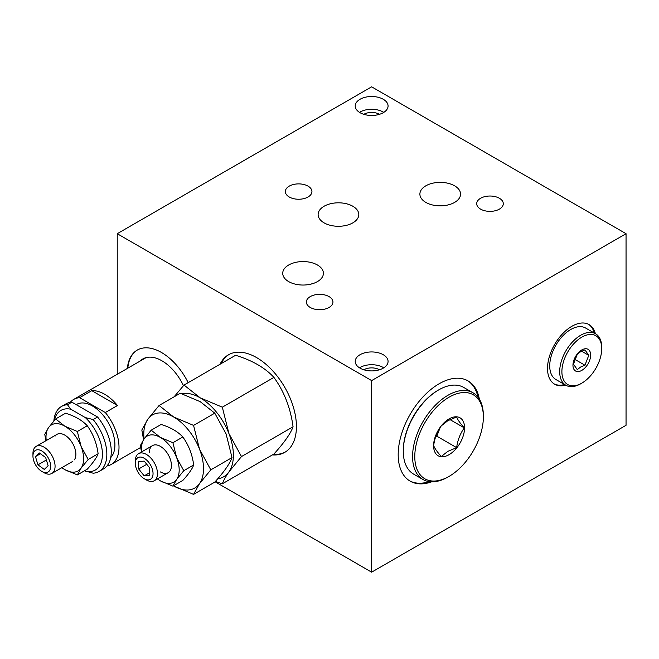 <?xml version="1.0" encoding="UTF-8"?>
<svg xmlns="http://www.w3.org/2000/svg" width="659" height="659" viewBox="0 0 659 659"><rect width="100%" height="100%" fill="white"/><g stroke="black" fill="none" stroke-linecap="round" stroke-linejoin="round"><path stroke-width="0.99" d="M317.449 265A20.338 11.738 0 0 0 295.281 262.455A20.338 11.738 0 0 0 282.727 273.304A20.338 11.738 0 0 0 288.683 281.607A20.338 11.738 0 0 0 310.85 284.144A20.338 11.738 0 0 0 323.404 273.304A20.338 11.738 0 0 0 317.449 265M310.027 284.334L313.758 283.288M447.181 205.147L450.921 204.101M454.603 185.813A20.338 11.738 0 0 0 432.444 183.268A20.338 11.738 0 0 0 419.89 194.117A20.338 11.738 0 0 0 425.846 202.412A20.338 11.738 0 0 0 448.005 204.957A20.338 11.738 0 0 0 460.559 194.117A20.338 11.738 0 0 0 454.603 185.813M308.041 186.135A13.295 7.677 0 0 0 293.552 184.471A13.295 7.677 0 0 0 285.347 191.563A13.295 7.677 0 0 0 289.243 196.992A13.295 7.677 0 0 0 303.733 198.656A13.295 7.677 0 0 0 311.938 191.563A13.295 7.677 0 0 0 308.041 186.135M499.398 198.268A13.295 7.677 0 0 0 484.909 196.604A13.295 7.677 0 0 0 476.704 203.697A13.295 7.677 0 0 0 480.6 209.125A13.295 7.677 0 0 0 495.09 210.789A13.295 7.677 0 0 0 503.295 203.697A13.295 7.677 0 0 0 499.398 198.268M329.063 296.608A13.295 7.677 0 0 0 314.565 294.944A13.295 7.677 0 0 0 306.361 302.036A13.295 7.677 0 0 0 310.257 307.465A13.295 7.677 0 0 0 324.747 309.129A13.295 7.677 0 0 0 332.952 302.036A13.295 7.677 0 0 0 329.063 296.608M352.845 206.251A20.338 11.738 0 0 0 330.678 203.705A20.338 11.738 0 0 0 318.124 214.546A20.338 11.738 0 0 0 324.08 222.849A20.338 11.738 0 0 0 346.247 225.394A20.338 11.738 0 0 0 358.801 214.546A20.338 11.738 0 0 0 352.845 206.251M383.258 99.278A16.426 9.481 0 0 0 365.358 97.227A16.426 9.481 0 0 0 355.217 105.984A16.426 9.481 0 0 0 360.028 112.689A16.426 9.481 0 0 0 377.928 114.748A16.426 9.481 0 0 0 388.069 105.984A16.426 9.481 0 0 0 383.258 99.278M383.785 112.376A16.426 9.481 0 0 0 383.258 112.055A16.426 9.481 0 0 0 359.501 112.376M379.452 114.328A10.948 6.318 0 0 0 379.386 114.287A10.948 6.318 0 0 0 363.834 114.328M379.452 369.773A10.948 6.318 0 0 0 379.386 369.732A10.948 6.318 0 0 0 363.834 369.773M383.258 354.723A16.426 9.481 0 0 0 365.358 352.664A16.426 9.481 0 0 0 355.217 361.429A16.426 9.481 0 0 0 360.028 368.134A16.426 9.481 0 0 0 377.928 370.193A16.426 9.481 0 0 0 388.069 361.429A16.426 9.481 0 0 0 383.258 354.723M383.785 367.813A16.426 9.481 0 0 0 383.258 367.5A16.426 9.481 0 0 0 359.501 367.813M479.348 399.123A57.877 33.42 120 0 0 468.055 380.91A57.877 33.42 120 0 0 439.116 383.777A57.877 33.42 120 0 0 401.306 434.783A57.877 33.42 120 0 0 410.178 481.161A57.877 33.42 120 0 0 431.587 481.836M477.981 397.155A57.877 33.42 120 0 0 467.495 380.605M595.382 333.676A34.416 19.869 120 0 0 589.055 324.599A34.416 19.869 120 0 0 571.847 326.304A34.416 19.869 120 0 0 549.367 356.634A34.416 19.869 120 0 0 554.647 384.205A34.416 19.869 120 0 0 565.661 385.153M594.278 333.034A34.416 19.869 120 0 0 588.495 324.302M188.177 382.648A48.494 27.999 -120 0 0 161.488 352.491A48.494 27.999 -120 0 0 137.237 350.086A48.494 27.999 -120 0 0 127.368 368.43M137.459 349.962A48.494 27.999 -120 0 0 127.805 368.175M183.457 385.672A38.008 21.945 -120 0 0 161.925 360.794A38.008 21.945 -120 0 0 140.178 361.033M272.389 454.908A56.312 32.513 -120 0 0 284.77 452.346A56.312 32.513 -120 0 0 293.395 407.221A56.312 32.513 -120 0 0 256.606 357.598A56.312 32.513 -120 0 0 228.451 354.806A56.312 32.513 -120 0 0 220.048 364.246M229.011 354.501A56.312 32.513 -120 0 0 221.16 363.611M273.501 454.265A56.312 32.513 -120 0 0 285.314 452.016M554.104 383.876A34.416 19.869 120 0 0 564.557 384.518M409.634 480.831A57.877 33.42 120 0 0 429.198 481.638M371.643 380.589L371.643 572.169L626.05 425.294L626.05 233.706L371.643 86.831L117.236 233.706L371.643 380.589L626.05 233.706M215.081 481.778L371.643 572.169M117.236 233.706L117.236 374.279M573.462 364.18L577.292 354.303L580.53 351.749L584.953 349.88L588.784 355.333L584.953 365.21L580.53 367.079L577.292 369.633L573.462 364.18M581.806 370.374A12.513 7.224 -60 0 1 572.959 365.259A12.513 7.224 -60 0 1 581.806 349.937A12.513 7.224 -60 0 1 590.653 355.044A12.513 7.224 -60 0 1 581.806 370.374M580.703 383.785L581.806 383.143A28.156 16.253 -60 0 1 561.896 371.651A28.156 16.253 -60 0 1 581.806 337.161A28.156 16.253 -60 0 1 601.716 348.66A28.156 16.253 -60 0 1 581.806 383.143L580.703 383.785A29.721 17.159 -60 0 1 565.842 385.251A29.721 17.159 -60 0 1 561.287 361.437A29.721 17.159 -60 0 1 580.703 335.25A29.721 17.159 -60 0 1 595.563 333.775A29.721 17.159 -60 0 1 601.716 347.384L601.716 348.66M565.842 385.251L555.883 379.51A29.721 17.159 -60 0 1 551.328 355.687A29.721 17.159 -60 0 1 570.743 329.5A29.721 17.159 -60 0 1 585.604 328.025L595.563 333.775M574.648 359.262L584.953 365.21M581.6 351.189L588.784 355.333M433.655 445.583C434.643 438.111 437.197 431.53 441.316 425.829L447.799 420.722L456.646 416.982C457.634 419.709 460.188 423.342 464.307 427.88C460.204 433.556 457.651 440.138 456.646 447.634L447.799 451.374L441.316 456.481C437.214 451.959 434.66 448.326 433.655 445.583M449.076 454.669A21.904 12.645 -60 0 1 433.589 445.723A21.904 12.645 -60 0 1 449.076 418.902A21.904 12.645 -60 0 1 464.562 427.848A21.904 12.645 -60 0 1 449.076 454.669M447.963 477.017L449.076 476.383A48.494 27.999 -60 0 1 414.783 456.58A48.494 27.999 -60 0 1 449.076 397.188A48.494 27.999 -60 0 1 483.36 416.99A48.494 27.999 -60 0 1 449.076 476.383L447.963 477.017A50.059 28.897 -60 0 1 422.938 479.497A50.059 28.897 -60 0 1 415.269 439.388A50.059 28.897 -60 0 1 447.963 395.276A50.059 28.897 -60 0 1 472.997 392.797A50.059 28.897 -60 0 1 483.36 415.714L483.36 416.99M472.997 392.797L463.705 387.434A50.059 28.897 120 0 0 438.672 389.914L438.672 389.914A50.059 28.897 120 0 0 403.283 451.217A50.059 28.897 120 0 0 413.646 474.134L422.938 479.497M438.013 390.293L438.672 389.914L438.013 390.293A49.12 28.362 -60 0 0 403.283 450.451L403.283 451.217M437.263 432.749A18.773 10.841 120 0 0 440.13 427.592M435.632 436.884L436.826 436.192L456.646 447.634M436.826 436.192L440.212 427.46M449.94 419.585L464.307 427.88M215.386 481.441L222.322 483.813C223.549 480.46 225.757 476.49 228.937 471.893L241.482 456.555L228.937 433.581L222.322 407.18L200.196 397.83L184.001 385.062L174.091 396.825M217.709 478.805A46.929 27.093 -120 0 0 228.937 471.893A46.929 27.093 -120 0 0 228.937 433.581A46.929 27.093 -120 0 0 200.196 397.83A46.929 27.093 -120 0 0 181.612 393.678M222.322 407.18L273.913 377.393C265.066 367.796 252.298 360.424 235.593 355.275L184.001 385.062M273.913 377.393C284.177 391.561 290.561 408.028 293.066 426.777L241.482 456.555M293.066 426.777C290.594 433.589 284.202 442.675 273.913 454.026L222.322 483.813M158.72 412.987A42.234 24.383 -120 0 0 147.789 419.297L159.074 405.491L173.655 416.99A42.234 24.383 -120 0 0 158.72 412.987M193.565 494.374L173.655 485.955A42.234 24.383 -120 0 0 199.512 483.648A42.234 24.383 -120 0 0 199.512 449.166L210.806 469.842L199.512 483.648L193.565 494.374L214.776 482.124C224.011 471.951 229.76 463.771 232.017 457.593L226.062 433.836L214.776 413.16L200.196 401.661L180.286 393.25L159.074 405.491M143.571 439.644L141.833 430.022L147.789 419.297A42.234 24.383 -120 0 0 144.049 438.943M199.512 449.166A42.234 24.383 -120 0 0 173.655 416.99L193.565 425.401L199.512 449.166M232.017 457.593L210.806 469.842M214.776 413.16L193.565 425.401M146.413 479.974L144.197 478.698A12.513 7.224 -120 0 0 153.045 473.59A12.513 7.224 -120 0 0 144.197 458.26A12.513 7.224 -120 0 0 135.35 463.368A12.513 7.224 -120 0 0 144.197 478.698L146.413 479.974A15.643 9.028 60 0 0 154.231 480.749A15.643 9.028 60 0 0 156.628 468.211A15.643 9.028 60 0 0 146.413 454.43A15.643 9.028 60 0 0 138.588 453.656A15.643 9.028 60 0 0 135.35 460.814L135.35 463.368M149.733 467.981L144.197 461.102L138.67 461.597L138.67 468.969L144.197 475.856L149.733 475.361L149.733 467.981M149.733 472.66L144.197 475.856M146.768 464.298L138.67 468.969M157.369 478.936L160.376 480.848L172.913 486.144L176.661 479.398L183.77 470.707L176.661 457.684A26.591 15.355 60 0 1 179.182 469.991A26.591 15.355 60 0 1 176.661 479.398A26.591 15.355 60 0 1 160.376 480.848A26.591 15.355 60 0 1 157.443 478.895M151.199 430.187L144.09 438.878A26.591 15.355 60 0 1 160.376 437.428A26.591 15.355 60 0 1 176.661 457.684L172.913 442.724L160.376 437.428L151.199 430.187L161.117 424.462C170.582 427.378 177.815 431.563 182.831 436.999C188.647 445.031 192.263 454.356 193.688 464.982C192.28 468.837 188.663 473.986 182.831 480.427L172.913 486.144M172.913 442.724L182.831 436.999M141.8 451.794A26.591 15.355 60 0 1 144.09 438.878L140.342 445.632L141.504 451.975M183.77 470.707L193.688 464.982M149.313 452.749A15.643 9.028 60 0 1 160.376 446.365A15.643 9.028 60 0 1 171.439 465.526A15.643 9.028 60 0 1 160.376 471.91M36.459 466.251A12.513 7.224 -120 0 0 41.797 471.399A12.513 7.224 -120 0 0 50.191 469.274A12.513 7.224 -120 0 0 47.135 456.11A12.513 7.224 -120 0 0 37.86 449.759A12.513 7.224 -120 0 0 32.95 456.077A12.513 7.224 -120 0 0 36.459 466.251M32.95 456.077L32.95 453.524A15.643 9.028 60 0 1 36.187 446.357A15.643 9.028 60 0 1 50.685 453.573A15.643 9.028 60 0 1 51.83 473.45A15.643 9.028 60 0 1 44.013 472.676L41.797 471.399M44.285 469.414L48.14 465.756L45.652 457.527L39.309 452.955L35.462 456.613L37.95 464.842L44.285 469.414M40.421 453.754L35.462 456.613M46.385 459.966L37.95 464.842M88.199 459.463L81.098 446.44L77.35 431.48L64.813 426.184A26.591 15.355 60 0 1 74.212 434.52A26.591 15.355 60 0 1 81.098 446.44A26.591 15.355 60 0 1 81.098 468.154A26.591 15.355 60 0 1 64.813 469.612L77.35 474.908L81.098 468.154L88.199 459.463L98.117 453.738C96.716 457.601 93.092 462.75 87.26 469.183L77.35 474.908M61.798 467.701L64.813 469.612A26.591 15.355 60 0 1 61.88 467.651M46.237 440.558A26.591 15.355 60 0 1 48.527 427.642L44.779 434.396L45.932 440.731M55.232 435.978A15.643 9.028 60 0 1 70.34 440.031A15.643 9.028 60 0 1 74.393 459.817M55.636 418.951L48.527 427.642A26.591 15.355 60 0 1 64.813 426.184L55.636 418.951L65.546 413.226C74.969 416.117 82.21 420.294 87.26 425.763C93.076 433.787 96.692 443.12 98.117 453.738M77.35 431.48L87.26 425.763M106.956 465.979A37.547 21.673 -120 0 0 111.231 464.447A37.547 21.673 -120 0 0 119.007 447.263A37.547 21.673 -120 0 0 105.316 412.534L117.483 405.507L91.782 390.663A37.547 21.673 60 0 1 117.483 405.507M110.728 457.56A31.756 18.337 -120 0 0 114.913 444.899A31.756 18.337 -120 0 0 101.058 412.938A31.756 18.337 -120 0 0 76.584 404.437L76.197 404.659M93.15 419.552L97.573 416.999L71.872 402.163A37.547 21.673 -120 0 0 65.949 403.893L61.526 406.446A37.547 21.673 60 0 1 67.44 404.717L70.834 409.223L85.34 417.6L93.15 419.552A37.547 21.673 60 0 1 106.84 454.282A37.547 21.673 60 0 1 99.064 471.473A37.547 21.673 60 0 1 93.15 473.203L84.517 470.773M53.857 420.961A37.547 21.673 60 0 1 61.526 406.446M71.872 402.163L67.44 404.717M85.34 471.243A34.416 19.869 -120 0 0 102.417 454.282A34.416 19.869 -120 0 0 85.34 417.6M99.064 471.473L103.488 468.92A37.547 21.673 -120 0 0 97.573 416.999M70.834 409.223A34.416 19.869 -120 0 0 54.335 420.417M91.782 390.663L79.607 397.69L105.316 412.534M79.607 397.69A37.547 21.673 -120 0 0 73.693 399.42A37.547 21.673 -120 0 0 70.225 402.352M152.558 445.591L138.588 453.656M168.202 472.684L154.231 480.749M72.63 461.448L51.83 473.45M56.987 434.355L36.187 446.357M140.631 447.477L111.231 464.447M146.133 357.598L73.693 399.42"/></g></svg>
